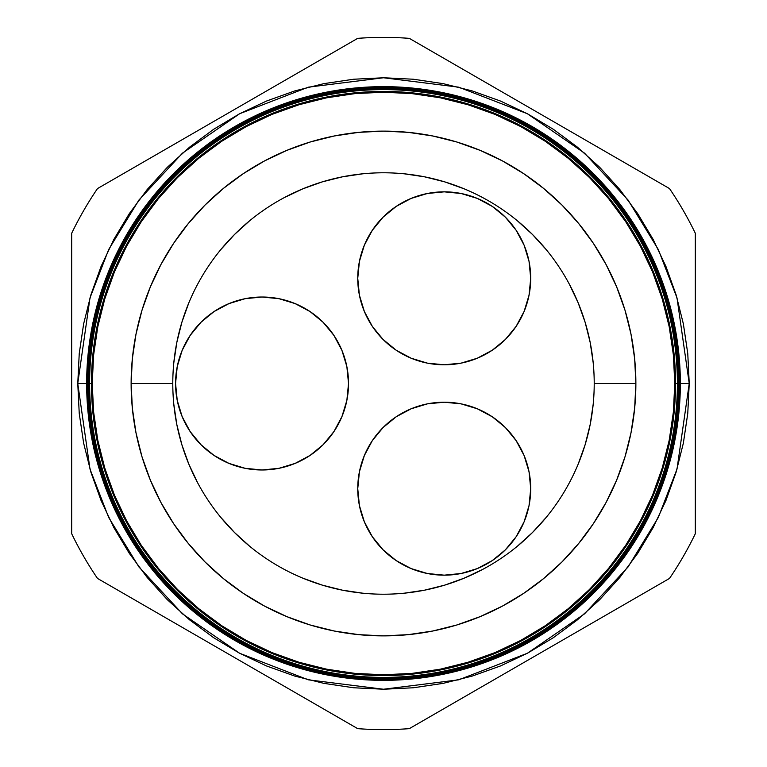 <?xml version="1.0" encoding="UTF-8"?>
<svg xmlns="http://www.w3.org/2000/svg" width="767" height="767" viewBox="0 0 767 767"><rect width="100%" height="100%" fill="white"/><g stroke="black" fill="none" stroke-linecap="round" stroke-linejoin="round"><path stroke-width="1.15" d="M357.748 488.684A86.479 86.479 0 0 1 444.227 402.205A86.479 86.479 0 0 1 530.706 488.684L529.048 471.81L524.129 455.588L516.133 440.642L505.376 427.535L492.27 416.778L477.323 408.792L461.101 403.864L444.227 402.205L427.353 403.864L411.131 408.792L396.184 416.778L383.078 427.535L372.321 440.642L364.335 455.588L359.407 471.81L357.748 488.684L359.407 505.558L364.335 521.781L372.321 536.727L383.078 549.834L396.184 560.591L411.131 568.577L427.353 573.505L444.227 575.164L461.101 573.505L477.323 568.577L492.27 560.591L505.376 549.834L516.133 536.727L524.129 521.781L529.048 505.558L530.706 488.684A86.479 86.479 0 0 1 444.227 575.164A86.479 86.479 0 0 1 357.748 488.684M357.748 278.316A86.479 86.479 0 0 1 444.227 191.836A86.479 86.479 0 0 1 530.706 278.316L529.048 261.442L524.129 245.219L516.133 230.273L505.376 217.166L492.27 206.409L477.323 198.423L461.101 193.495L444.227 191.836L427.353 193.495L411.131 198.423L396.184 206.409L383.078 217.166L372.321 230.273L364.335 245.219L359.407 261.442L357.748 278.316L359.407 295.19L364.335 311.412L372.321 326.358L383.078 339.465L396.184 350.222L411.131 358.208L427.353 363.136L444.227 364.795L461.101 363.136L477.323 358.208L492.27 350.222L505.376 339.465L516.133 326.358L524.129 311.412L529.048 295.19L530.706 278.316A86.479 86.479 0 0 1 444.227 364.795A86.479 86.479 0 0 1 357.748 278.316M175.566 383.5A86.479 86.479 0 0 1 262.046 297.021A86.479 86.479 0 0 1 348.525 383.5L346.866 366.626L341.938 350.404L333.952 335.457L323.195 322.351L310.089 311.594L295.142 303.607L278.92 298.679L262.046 297.021L245.172 298.679L228.95 303.607L214.003 311.594L200.896 322.351L190.139 335.457L182.143 350.404L177.225 366.626L175.566 383.5L177.225 400.374L182.143 416.596L190.139 431.543L200.896 444.649L214.003 455.406L228.95 463.393L245.172 468.321L262.046 469.979L278.92 468.321L295.142 463.393L310.089 455.406L323.195 444.649L333.952 431.543L341.938 416.596L346.866 400.374L348.525 383.5A86.479 86.479 0 0 1 262.046 469.979A86.479 86.479 0 0 1 175.566 383.5M173.793 362.849L176.832 342.389L181.856 322.332L188.826 302.86L181.856 322.332M220.608 249.821L234.501 234.501L249.821 220.608M284.164 197.665L302.86 188.826L322.332 181.856L342.389 176.832L362.849 173.793M404.151 173.793L424.611 176.832L444.668 181.856L464.14 188.826L444.668 181.856M517.179 220.608L532.499 234.501L546.392 249.821M569.335 284.164L578.174 302.86L585.144 322.332L590.168 342.389L593.207 362.849M593.207 404.151L590.168 424.611L585.144 444.668L578.174 464.14L585.144 444.668M546.392 517.179L532.499 532.499L517.179 546.392M482.836 569.335L464.14 578.174L444.668 585.144L424.611 590.168L404.151 593.207M362.849 593.207L342.389 590.168L322.332 585.144L302.86 578.174L322.332 585.144M249.821 546.392L234.501 532.499L220.608 517.179M197.665 482.836L188.826 464.14L181.856 444.668L176.832 424.611L173.793 404.151M529.048 505.558L530.706 488.684M310.089 455.406L312.418 453.796M323.195 322.351L321.287 320.501M88.071 383.5L77.764 383.5L89.998 297.893L108.684 249.524L138.913 200.062L182.469 153.151L239.63 113.737L308.238 87.179L383.5 77.764L458.762 87.179L527.37 113.737L584.531 153.151L628.087 200.062L658.316 249.524L677.002 297.893L689.236 383.5L687.759 413.471L683.359 443.144L676.072 472.251L665.957 500.496L653.129 527.619L637.703 553.352L619.832 577.455L599.689 599.689L577.455 619.832L553.352 637.703L527.619 653.129L500.496 665.957L472.251 676.072L443.144 683.359L413.471 687.759L383.5 689.236L353.529 687.759L323.856 683.359L294.749 676.072L266.504 665.957L239.381 653.129L213.648 637.703L189.545 619.832L167.311 599.689L147.168 577.455L129.297 553.352L113.871 527.619L101.043 500.496L90.928 472.251L83.641 443.144L79.241 413.471L77.764 383.5L79.241 353.529L83.641 323.856L90.928 294.749L101.043 266.504L113.871 239.381L129.297 213.648L147.168 189.545L167.311 167.311L189.545 147.168L213.648 129.297L239.381 113.871L266.504 101.043L294.749 90.928L323.856 83.641L353.529 79.241L383.5 77.764L413.471 79.241L443.144 83.641L472.251 90.928L500.496 101.043L527.619 113.871L553.352 129.297L577.455 147.168L599.689 167.311L619.832 189.545L637.703 213.648L653.129 239.381L665.957 266.504L676.072 294.749L683.359 323.856L687.759 353.529L689.236 383.5L677.002 469.107L658.316 517.476L628.087 566.938L584.531 613.849L527.37 653.263L458.762 679.821L383.5 689.236L308.238 679.821L239.63 653.263L182.469 613.849L138.913 566.938L108.684 517.476L89.998 469.107L77.764 383.5M675.554 383.5A292.054 292.054 0 0 1 383.5 675.554A292.054 292.054 0 0 1 91.446 383.5L89.605 383.5A293.895 293.895 0 0 0 383.5 677.395A293.895 293.895 0 0 0 677.395 383.5L674.778 383.5A291.278 291.278 0 0 1 383.5 674.778A291.278 291.278 0 0 1 92.222 383.5L91.446 383.5A292.054 292.054 0 0 0 383.5 675.554A292.054 292.054 0 0 0 675.554 383.5A292.054 292.054 0 0 0 383.5 91.446A292.054 292.054 0 0 0 91.446 383.5L92.222 383.5L93.622 412.052L97.812 440.325L104.763 468.052L114.388 494.964L126.613 520.812L141.31 545.327L158.338 568.289L177.532 589.468L198.711 608.662L221.673 625.69L246.188 640.387L272.036 652.612L298.948 662.237L326.675 669.188L354.948 673.378L383.5 674.778L412.052 673.378L440.325 669.188L468.052 662.237L494.964 652.612L520.812 640.387L545.327 625.69L568.289 608.662L589.468 589.468L608.662 568.289L625.69 545.327L640.387 520.812L652.612 494.964L662.237 468.052L669.188 440.325L673.378 412.052L674.778 383.5L673.378 354.948L669.188 326.675L662.237 298.948L652.612 272.036L640.387 246.188L625.69 221.673L608.662 198.711L589.468 177.532L568.289 158.338L545.327 141.31L520.812 126.613L494.964 114.388L468.052 104.763L440.325 97.812L412.052 93.622L383.5 92.222L354.948 93.622L326.675 97.812L298.948 104.763L272.036 114.388L246.188 126.613L221.673 141.31L198.711 158.338L177.532 177.532L158.338 198.711L141.31 221.673L126.613 246.188L114.388 272.036L104.763 298.948L97.812 326.675L93.622 354.948L92.222 383.5A291.278 291.278 0 0 1 383.5 92.222A291.278 291.278 0 0 1 674.778 383.5L677.395 383.5A293.895 293.895 0 0 1 383.5 677.395A293.895 293.895 0 0 1 89.605 383.5L89.375 383.5A294.125 294.125 0 0 0 383.5 677.625A294.125 294.125 0 0 0 677.625 383.5L677.501 383.5A294.001 294.001 0 0 1 383.5 677.501A294.001 294.001 0 0 1 89.499 383.5A294.001 294.001 0 0 0 383.5 677.501A294.001 294.001 0 0 0 677.501 383.5L677.501 383.5A294.001 294.001 0 0 0 383.5 89.499A294.001 294.001 0 0 0 89.499 383.5L89.605 383.5A293.895 293.895 0 0 1 383.5 89.605A293.895 293.895 0 0 1 677.395 383.5A293.895 293.895 0 0 0 383.5 89.605A293.895 293.895 0 0 0 89.605 383.5L91.446 383.5A292.054 292.054 0 0 1 383.5 91.446A292.054 292.054 0 0 1 675.554 383.5M677.712 383.5A294.212 294.212 0 0 1 383.5 677.712A294.212 294.212 0 0 1 89.288 383.5L89.154 383.5A294.346 294.346 0 0 0 383.5 677.846A294.346 294.346 0 0 0 677.846 383.5L677.625 383.5A294.125 294.125 0 0 1 383.5 677.625A294.125 294.125 0 0 1 89.375 383.5L89.288 383.5A294.212 294.212 0 0 0 383.5 677.712A294.212 294.212 0 0 0 677.712 383.5A294.212 294.212 0 0 0 383.5 89.288A294.212 294.212 0 0 0 89.288 383.5L89.375 383.5A294.125 294.125 0 0 1 383.5 89.375A294.125 294.125 0 0 1 677.625 383.5L677.846 383.5A294.346 294.346 0 0 1 383.5 677.846A294.346 294.346 0 0 1 89.154 383.5L88.924 383.5A294.576 294.576 0 0 0 383.5 678.076A294.576 294.576 0 0 0 678.076 383.5L677.932 383.5A294.432 294.432 0 0 1 383.5 677.932A294.432 294.432 0 0 1 89.068 383.5A294.432 294.432 0 0 0 383.5 677.932A294.432 294.432 0 0 0 677.932 383.5L677.932 383.5A294.432 294.432 0 0 0 383.5 89.068A294.432 294.432 0 0 0 89.068 383.5L89.154 383.5A294.346 294.346 0 0 1 383.5 89.154A294.346 294.346 0 0 1 677.846 383.5A294.346 294.346 0 0 0 383.5 89.154A294.346 294.346 0 0 0 89.154 383.5L89.288 383.5A294.212 294.212 0 0 1 383.5 89.288A294.212 294.212 0 0 1 677.712 383.5M678.153 383.5A294.653 294.653 0 0 1 383.5 678.153A294.653 294.653 0 0 1 88.847 383.5L88.694 383.5A294.806 294.806 0 0 0 383.5 678.306A294.806 294.806 0 0 0 678.306 383.5L678.076 383.5A294.576 294.576 0 0 1 383.5 678.076A294.576 294.576 0 0 1 88.924 383.5L88.847 383.5A294.653 294.653 0 0 0 383.5 678.153A294.653 294.653 0 0 0 678.153 383.5A294.653 294.653 0 0 0 383.5 88.847A294.653 294.653 0 0 0 88.847 383.5L88.924 383.5A294.576 294.576 0 0 1 383.5 88.924A294.576 294.576 0 0 1 678.076 383.5L678.306 383.5A294.806 294.806 0 0 1 383.5 678.306A294.806 294.806 0 0 1 88.694 383.5L88.473 383.5A295.027 295.027 0 0 0 383.5 678.527A295.027 295.027 0 0 0 678.527 383.5L678.373 383.5A294.873 294.873 0 0 1 383.5 678.373A294.873 294.873 0 0 1 88.627 383.5A294.873 294.873 0 0 0 383.5 678.373A294.873 294.873 0 0 0 678.373 383.5L678.373 383.5A294.873 294.873 0 0 0 383.5 88.627A294.873 294.873 0 0 0 88.627 383.5L88.694 383.5A294.806 294.806 0 0 1 383.5 88.694A294.806 294.806 0 0 1 678.306 383.5A294.806 294.806 0 0 0 383.5 88.694A294.806 294.806 0 0 0 88.694 383.5L88.847 383.5A294.653 294.653 0 0 1 383.5 88.847A294.653 294.653 0 0 1 678.153 383.5M678.594 383.5A295.094 295.094 0 0 1 383.5 678.594A295.094 295.094 0 0 1 88.406 383.5L88.243 383.5A295.257 295.257 0 0 0 383.5 678.757A295.257 295.257 0 0 0 678.757 383.5L678.527 383.5A295.027 295.027 0 0 1 383.5 678.527A295.027 295.027 0 0 1 88.473 383.5L88.406 383.5A295.094 295.094 0 0 0 383.5 678.594A295.094 295.094 0 0 0 678.594 383.5A295.094 295.094 0 0 0 383.5 88.406A295.094 295.094 0 0 0 88.406 383.5L88.473 383.5A295.027 295.027 0 0 1 383.5 88.473A295.027 295.027 0 0 1 678.527 383.5L678.757 383.5A295.257 295.257 0 0 1 383.5 678.757A295.257 295.257 0 0 1 88.243 383.5L88.023 383.5A295.477 295.477 0 0 0 383.5 678.977A295.477 295.477 0 0 0 678.977 383.5L678.814 383.5A295.314 295.314 0 0 1 383.5 678.814A295.314 295.314 0 0 1 88.186 383.5A295.314 295.314 0 0 0 383.5 678.814A295.314 295.314 0 0 0 678.814 383.5L678.814 383.5A295.314 295.314 0 0 0 383.5 88.186A295.314 295.314 0 0 0 88.186 383.5L88.243 383.5A295.257 295.257 0 0 1 383.5 88.243A295.257 295.257 0 0 1 678.757 383.5A295.257 295.257 0 0 0 383.5 88.243A295.257 295.257 0 0 0 88.243 383.5L88.406 383.5A295.094 295.094 0 0 1 383.5 88.406A295.094 295.094 0 0 1 678.594 383.5M679.035 383.5A295.535 295.535 0 0 1 383.5 679.035A295.535 295.535 0 0 1 87.965 383.5L87.793 383.5A295.707 295.707 0 0 0 383.5 679.207A295.707 295.707 0 0 0 679.207 383.5L678.977 383.5A295.477 295.477 0 0 1 383.5 678.977A295.477 295.477 0 0 1 88.023 383.5L87.965 383.5A295.535 295.535 0 0 0 383.5 679.035A295.535 295.535 0 0 0 679.035 383.5A295.535 295.535 0 0 0 383.5 87.965A295.535 295.535 0 0 0 87.965 383.5L88.023 383.5A295.477 295.477 0 0 1 383.5 88.023A295.477 295.477 0 0 1 678.977 383.5L679.207 383.5A295.707 295.707 0 0 1 383.5 679.207A295.707 295.707 0 0 1 87.793 383.5L87.563 383.5A295.937 295.937 0 0 0 383.5 679.437A295.937 295.937 0 0 0 679.437 383.5L679.255 383.5A295.755 295.755 0 0 1 383.5 679.255A295.755 295.755 0 0 1 87.745 383.5A295.755 295.755 0 0 0 383.5 679.255A295.755 295.755 0 0 0 679.255 383.5L679.255 383.5A295.755 295.755 0 0 0 383.5 87.745A295.755 295.755 0 0 0 87.745 383.5L87.793 383.5A295.707 295.707 0 0 1 383.5 87.793A295.707 295.707 0 0 1 679.207 383.5A295.707 295.707 0 0 0 383.5 87.793A295.707 295.707 0 0 0 87.793 383.5L87.965 383.5A295.535 295.535 0 0 1 383.5 87.965A295.535 295.535 0 0 1 679.035 383.5M679.476 383.5A295.976 295.976 0 0 1 383.5 679.476A295.976 295.976 0 0 1 87.524 383.5L87.342 383.5A296.158 296.158 0 0 0 383.5 679.658A296.158 296.158 0 0 0 679.658 383.5L679.437 383.5A295.937 295.937 0 0 1 383.5 679.437A295.937 295.937 0 0 1 87.563 383.5L87.524 383.5A295.976 295.976 0 0 0 383.5 679.476A295.976 295.976 0 0 0 679.476 383.5A295.976 295.976 0 0 0 383.5 87.524A295.976 295.976 0 0 0 87.524 383.5L87.563 383.5A295.937 295.937 0 0 1 383.5 87.563A295.937 295.937 0 0 1 679.437 383.5L679.658 383.5A296.158 296.158 0 0 1 383.5 679.658A296.158 296.158 0 0 1 87.342 383.5L87.112 383.5A296.388 296.388 0 0 0 383.5 679.888A296.388 296.388 0 0 0 679.888 383.5L679.696 383.5A296.196 296.196 0 0 1 383.5 679.696A296.196 296.196 0 0 1 87.304 383.5A296.196 296.196 0 0 0 383.5 679.696A296.196 296.196 0 0 0 679.696 383.5L679.696 383.5A296.196 296.196 0 0 0 383.5 87.304A296.196 296.196 0 0 0 87.304 383.5L87.342 383.5A296.158 296.158 0 0 1 383.5 87.342A296.158 296.158 0 0 1 679.658 383.5A296.158 296.158 0 0 0 383.5 87.342A296.158 296.158 0 0 0 87.342 383.5L87.524 383.5A295.976 295.976 0 0 1 383.5 87.524A295.976 295.976 0 0 1 679.476 383.5M679.917 383.5A296.417 296.417 0 0 1 383.5 679.917A296.417 296.417 0 0 1 87.083 383.5L86.882 383.5A296.618 296.618 0 0 0 383.5 680.118A296.618 296.618 0 0 0 680.118 383.5L679.888 383.5A296.388 296.388 0 0 1 383.5 679.888A296.388 296.388 0 0 1 87.112 383.5A296.417 296.417 0 0 0 383.5 679.917A296.417 296.417 0 0 0 679.917 383.5A296.417 296.417 0 0 0 383.5 87.083A296.417 296.417 0 0 0 87.083 383.5L87.083 383.5A296.388 296.388 0 0 1 383.5 87.112A296.388 296.388 0 0 1 679.888 383.5L680.118 383.5A296.637 296.637 0 0 1 383.5 680.137A296.637 296.637 0 0 1 86.863 383.5L86.661 383.5A296.839 296.839 0 0 0 383.5 680.339A296.839 296.839 0 0 0 680.339 383.5L680.118 383.5A296.618 296.618 0 0 1 383.5 680.118A296.618 296.618 0 0 1 86.882 383.5A296.637 296.637 0 0 0 383.5 680.137A296.637 296.637 0 0 0 680.137 383.5A296.637 296.637 0 0 0 383.5 86.863A296.637 296.637 0 0 0 86.863 383.5L86.863 383.5A296.618 296.618 0 0 1 383.5 86.882A296.618 296.618 0 0 1 680.118 383.5L680.339 383.5A296.848 296.848 0 0 1 383.5 680.348A296.848 296.848 0 0 1 86.652 383.5A296.848 296.848 0 0 0 383.5 680.348A296.848 296.848 0 0 0 680.348 383.5L680.339 383.5A296.839 296.839 0 0 1 383.5 680.339A296.839 296.839 0 0 1 86.661 383.5L86.652 383.5A296.839 296.839 0 0 1 383.5 86.661A296.839 296.839 0 0 1 680.339 383.5A296.848 296.848 0 0 0 383.5 86.652A296.848 296.848 0 0 0 86.652 383.5L86.661 383.5A296.848 296.848 0 0 1 383.5 86.652A296.848 296.848 0 0 1 680.348 383.5L680.348 383.5A296.839 296.839 0 0 0 383.5 86.661A296.839 296.839 0 0 0 86.661 383.5L86.882 383.5A296.637 296.637 0 0 1 383.5 86.863A296.637 296.637 0 0 1 680.137 383.5A296.618 296.618 0 0 0 383.5 86.882A296.618 296.618 0 0 0 86.882 383.5L87.112 383.5A296.417 296.417 0 0 1 383.5 87.083A296.417 296.417 0 0 1 679.917 383.5A296.388 296.388 0 0 0 383.5 87.112A296.388 296.388 0 0 0 87.112 383.5L87.304 383.5A296.196 296.196 0 0 1 383.5 87.304A296.196 296.196 0 0 1 679.696 383.5L679.888 383.5M172.786 383.5A210.714 210.714 0 0 1 383.5 172.786A210.714 210.714 0 0 1 594.214 383.5A210.714 210.714 0 0 0 383.5 172.786A210.714 210.714 0 0 0 172.786 383.5L131.128 383.5A252.372 252.372 0 0 1 383.5 131.128A252.372 252.372 0 0 1 635.872 383.5L594.214 383.5L635.872 383.5L634.654 408.236L631.02 432.732L625.009 456.758L616.658 480.075L606.074 502.471L593.342 523.708L578.586 543.602L561.952 561.952L543.602 578.586L523.708 593.342L502.471 606.074L480.075 616.658L456.758 625.009L432.732 631.02L408.236 634.654L383.5 635.872L358.764 634.654L334.268 631.02L310.242 625.009L286.925 616.658L264.529 606.074L243.292 593.342L223.398 578.586L205.048 561.952L188.414 543.602L173.658 523.708L160.926 502.471L150.342 480.075L141.991 456.758L135.98 432.732L132.346 408.236L131.128 383.5L132.346 358.764L135.98 334.268L141.991 310.242L150.342 286.925L160.926 264.529L173.658 243.292L188.414 223.398L205.048 205.048L223.398 188.414L243.292 173.658L264.529 160.926L286.925 150.342L310.242 141.991L334.268 135.98L358.764 132.346L383.5 131.128L408.236 132.346L432.732 135.98L456.758 141.991L480.075 150.342L502.471 160.926L523.708 173.658L543.602 188.414L561.952 205.048L578.586 223.398L593.342 243.292L606.074 264.529L616.658 286.925L625.009 310.242L631.02 334.268L634.654 358.764L635.872 383.5A252.372 252.372 0 0 1 383.5 635.872A252.372 252.372 0 0 1 131.128 383.5L172.786 383.5A210.714 210.714 0 0 0 383.5 594.214A210.714 210.714 0 0 0 594.214 383.5A210.714 210.714 0 0 1 383.5 594.214A210.714 210.714 0 0 1 172.786 383.5M97.495 578.423L357.69 728.65A346.118 346.118 0 0 0 409.31 728.65L669.505 578.423A346.118 346.118 0 0 0 695.314 533.727L695.314 233.273A346.118 346.118 0 0 0 669.505 188.577L409.31 38.35A346.118 346.118 0 0 0 357.69 38.35L97.495 188.577A346.118 346.118 0 0 0 71.686 233.273L71.686 533.727A346.118 346.118 0 0 0 97.495 578.423A346.118 346.118 0 0 1 71.686 533.727L71.686 233.273A346.118 346.118 0 0 1 97.495 188.577L357.69 38.35A346.118 346.118 0 0 1 409.31 38.35L669.505 188.577A346.118 346.118 0 0 1 695.314 233.273L695.314 533.727A346.118 346.118 0 0 1 669.505 578.423L409.31 728.65A346.118 346.118 0 0 1 357.69 728.65L97.495 578.423M325.639 586.122L342.389 590.168M586.122 441.361L590.168 424.611M441.361 180.878L424.611 176.832M180.878 325.639L176.832 342.389M679.437 383.5A295.937 295.937 0 0 0 383.5 87.563A295.937 295.937 0 0 0 87.563 383.5L87.745 383.5A295.755 295.755 0 0 1 383.5 87.745A295.755 295.755 0 0 1 679.255 383.5L679.437 383.5M678.977 383.5A295.477 295.477 0 0 0 383.5 88.023A295.477 295.477 0 0 0 88.023 383.5L88.186 383.5A295.314 295.314 0 0 1 383.5 88.186A295.314 295.314 0 0 1 678.814 383.5L678.977 383.5M678.527 383.5A295.027 295.027 0 0 0 383.5 88.473A295.027 295.027 0 0 0 88.473 383.5L88.627 383.5A294.873 294.873 0 0 1 383.5 88.627A294.873 294.873 0 0 1 678.373 383.5L678.527 383.5M678.076 383.5A294.576 294.576 0 0 0 383.5 88.924A294.576 294.576 0 0 0 88.924 383.5L89.068 383.5A294.432 294.432 0 0 1 383.5 89.068A294.432 294.432 0 0 1 677.932 383.5L678.076 383.5M677.625 383.5A294.125 294.125 0 0 0 383.5 89.375A294.125 294.125 0 0 0 89.375 383.5L89.499 383.5A294.001 294.001 0 0 1 383.5 89.499A294.001 294.001 0 0 1 677.501 383.5L677.625 383.5M678.929 383.5L689.236 383.5"/></g></svg>
